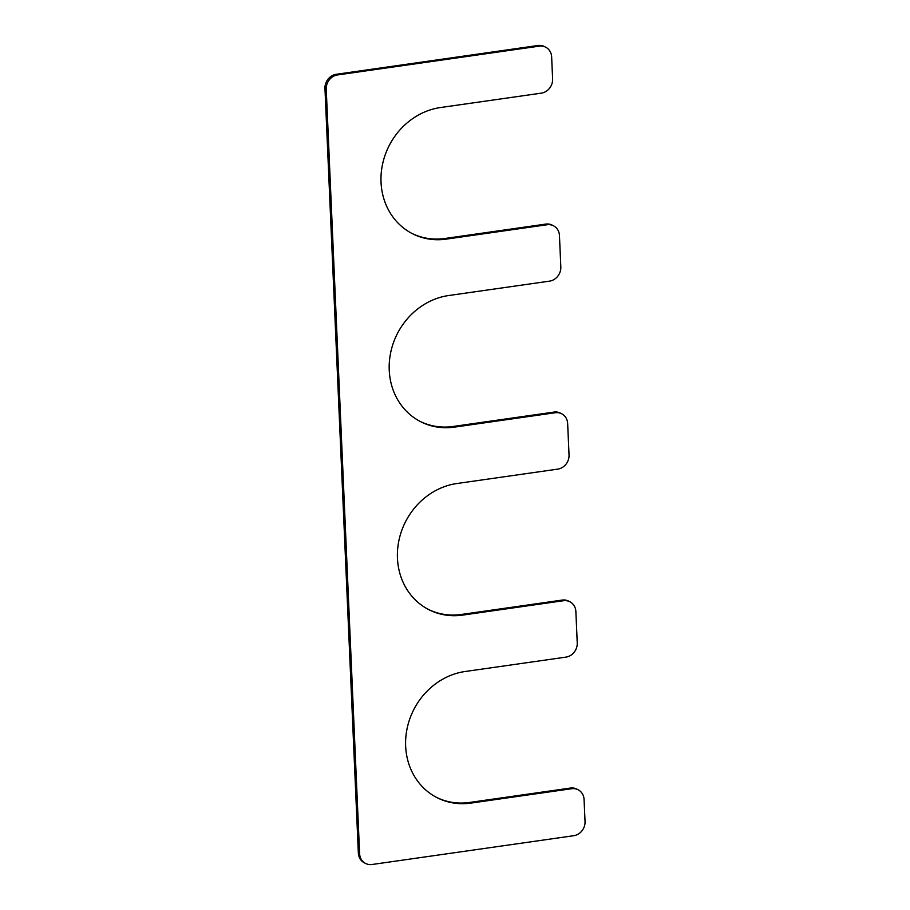 <?xml version="1.0" encoding="UTF-8"?>
<svg xmlns="http://www.w3.org/2000/svg" width="910" height="910" viewBox="0 0 910 910"><rect width="100%" height="100%" fill="white"/><g stroke="black" fill="none" stroke-linecap="round" stroke-linejoin="round"><path stroke-width="1.36" d="M411.65 233.279A67.795 60.833 117.3 0 0 444.922 238.488L545.773 224.087A12.911 11.591 117.3 0 1 552.234 225.145L553.508 225.794A12.911 11.591 117.3 0 0 547.047 224.747L545.773 224.087M553.508 225.794A12.911 11.591 117.3 0 1 559.457 235.588L560.822 266.914A12.911 11.591 117.3 0 1 549.503 281.144L448.653 295.534A67.795 60.833 117.3 0 0 390.925 351.453A67.795 60.833 117.3 0 0 420.488 421.603A67.795 60.833 117.3 0 0 454.397 427.131L555.248 412.73A12.911 11.591 117.3 0 1 561.709 413.788A12.911 11.591 117.3 0 1 567.658 423.571L569.034 454.909A12.911 11.591 117.3 0 1 557.716 469.128L456.865 483.528A67.795 60.833 -62.7 0 0 399.137 539.448A67.795 60.833 -62.7 0 0 428.69 609.586A67.795 60.833 -62.7 0 0 462.61 615.115L563.461 600.725A12.911 11.591 117.3 0 1 569.922 601.783A12.911 11.591 117.3 0 1 575.871 611.565L577.236 642.892A12.911 11.591 117.3 0 1 565.918 657.122L465.078 671.512A67.795 60.833 -62.7 0 0 407.339 727.431A67.795 60.833 -62.7 0 0 436.902 797.581A67.795 60.833 -62.7 0 0 470.823 803.109L571.662 788.72A12.911 11.591 117.3 0 1 578.123 789.766A12.911 11.591 117.3 0 1 584.072 799.56L585.039 821.491A12.911 11.591 117.3 0 1 573.721 835.71L372.019 864.5A12.911 11.591 117.3 0 1 365.558 863.442A12.911 11.591 117.3 0 1 359.609 853.66L326.235 89.169A12.911 11.591 117.3 0 1 337.553 74.938L539.243 46.148A12.911 11.591 117.3 0 1 545.704 47.206A12.911 11.591 117.3 0 1 551.653 56.989L552.609 78.92A12.911 11.591 117.3 0 1 541.302 93.15L440.451 107.539A67.795 60.833 117.3 0 0 382.723 163.459A67.795 60.833 117.3 0 0 412.275 233.608A67.795 60.833 117.3 0 0 446.196 239.137L547.047 224.747M545.704 47.206L544.442 46.558A12.911 11.591 117.3 0 0 537.981 45.5L336.279 74.29A12.911 11.591 117.3 0 0 324.961 88.509L358.347 853.011A12.911 11.591 117.3 0 0 364.296 862.794L365.558 863.442M578.123 789.766L576.86 789.118A12.911 11.591 117.3 0 0 570.399 788.06L469.549 802.461A67.795 60.833 -62.7 0 1 436.265 797.251M569.922 601.783L568.648 601.123A12.911 11.591 117.3 0 0 562.187 600.077L461.347 614.466A67.795 60.833 -62.7 0 1 428.064 609.256M561.709 413.788L560.446 413.14A12.911 11.591 117.3 0 0 553.985 412.082L453.135 426.471A67.795 60.833 117.3 0 1 419.851 421.273M446.196 239.137L444.922 238.488M539.243 46.148L537.981 45.5M337.553 74.938L336.279 74.29M326.235 89.169L324.961 88.509M359.609 853.66L358.347 853.011M571.662 788.72L570.399 788.06M470.823 803.109L469.549 802.461M563.461 600.725L562.187 600.077M462.61 615.115L461.347 614.466M555.248 412.73L553.985 412.082M454.397 427.131L453.135 426.471"/></g></svg>
